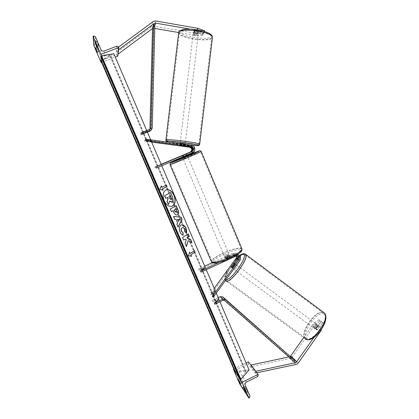 <?xml version="1.0" encoding="UTF-8"?>
<svg xmlns="http://www.w3.org/2000/svg" width="419" height="419" viewBox="0 0 419 419"><rect width="100%" height="100%" fill="white"/><g stroke="black" fill="none" stroke-linecap="round" stroke-linejoin="round"><path stroke-width="0.31" stroke-dasharray="2.1 1.57" d="M181.134 145.508L181.286 144.23L190.954 145.524C194.688 145.843 195.495 151.61 191.991 152.893L182.37 156.9L190.792 153.207C194.248 151.945 193.452 146.252 189.77 145.943L144.744 139.915L144.592 141.187L151.662 142.13M191.404 153.045C194.887 151.772 194.081 146.042 190.373 145.728L180.772 144.445L180.018 144.204L181.286 144.23M145.603 139.139L151.62 140.396L151.469 141.68L144.592 141.187M151.62 140.396L144.744 139.915M156.345 168.05L161.718 165.631L161.21 164.447L154.758 167.034L161.163 164.337M161.718 165.631L190.792 153.207M155.26 168.213L154.758 167.034M180.62 145.692L180.772 144.445M182.558 155.402L183.056 156.575M183.082 155.255L183.585 156.444M202.44 35.479L202.681 33.457L194.557 33.206L194.322 35.217L202.44 35.479L203.047 34.609L194.023 33.059L193.316 32.399L194.631 32.085L194.872 30.027L203.959 31.603L204.577 30.697M203.047 34.609L203.288 32.577L194.264 31.016L193.557 30.351L194.872 30.027M194.557 33.206L154.171 26.25L152.066 26.444L116.838 52.385L118.038 53.941M154.789 28.44L152.511 28.576M204.482 31.483L204.331 32.761L203.713 33.651L203.959 31.603M204.331 32.761L197.407 30.367L190.525 29.173M197.407 30.367L197.464 29.896M118.519 47.085L117.257 48.017L116.838 52.385M118.498 49.631L117.257 48.017M194.322 35.217L178.609 32.525M194.631 32.085L203.713 33.651M203.288 32.577L202.681 33.457M194.023 33.059L194.264 31.016M97.192 51.605L98.894 50.956L97.203 47.028L97.266 48.017L98.942 51.914L98.894 50.956M96.841 46.032L98.622 45.357L98.675 46.399L96.92 42.324L96.852 41.245L98.622 45.357M100.948 56.172L100.969 56.722M101.105 60.739L101.12 61.263M117.797 56.167L117.54 55.57L116.016 54.899L104.258 59.419C102.901 59.786 101.875 59.341 101.178 58.079L96.03 46.127L94.479 45.446L93.882 45.676M101.608 62.4L115.298 57.131M95.542 42.843L96.92 42.324M95.071 41.916L96.852 41.245M96.909 47.069L98.675 46.399M95.93 48.525L97.266 48.017M95.501 47.677L97.203 47.028M97.255 52.558L98.942 51.914M187.466 155.873L182.768 157.843M182.323 155.501L182.92 156.91L186.24 155.512L185.648 154.098M186.125 153.972L186.665 155.245M226.862 256.606L228.617 255.972L229.188 257.329L225.982 258.801L225.412 257.444L226.862 256.606M227.59 256.601L229.392 255.323C229.146 255.035 228.208 255.239 226.579 255.93L224.773 257.208C225.019 257.496 225.956 257.292 227.59 256.601M229.334 256.438L226.108 257.921L226.684 259.282L229.911 257.8L229.334 256.438L226.108 257.921M229.911 257.8L230.251 257.36L229.188 257.329M225.982 258.801L225.632 259.246L226.684 259.282M183.323 156.654L182.784 155.381M182.92 156.91L186.24 155.512M225.412 257.444L228.617 255.972M227.108 255.464L228.915 254.192C228.669 253.909 227.732 254.113 226.103 254.804L224.296 256.077C224.537 256.36 225.474 256.156 227.108 255.464M185.957 157.968L183.265 159.021L185.957 157.968M183.517 158.502L170.727 164.264C169.884 164.877 178.704 161.425 187.827 157.554L200.492 151.851C201.235 151.264 192.342 154.758 183.517 158.502M223.5 253.102C216.298 256.507 212.464 259.204 211.998 261.194C211.831 263.336 221.07 261.372 229.874 257.271C237.102 253.814 240.894 251.138 241.25 249.237C241.313 247.063 232.032 249.148 223.5 253.102M194.269 32.352L194.547 30.042L193.557 30.351L194.018 30.906L197.606 31.525L198.627 31.1L198.156 30.666L197.883 32.975L194.269 32.352L197.883 32.975M198.234 34.29L198.26 34.169C198.313 33.4 193.499 32.692 193.196 33.42L193.164 33.536C194.667 34.536 196.359 34.787 198.234 34.29M180.123 143.214L185.198 143.853M180.814 145.482L180.992 143.947L184.606 144.435L180.992 143.947M184.606 144.435L184.428 145.948M183.957 146.137L184.14 144.618L180.547 144.136L184.14 144.618M180.547 144.136L180.364 145.66M194.547 30.042L198.156 30.666M193.74 33.201L197.333 33.819L193.74 33.201L194.018 30.906M197.606 31.525L197.333 33.819M185.334 142.591L180.275 141.941L185.334 142.591M193.039 34.704C193.348 33.976 198.156 34.688 198.108 35.453L198.082 35.568C196.207 36.06 194.521 35.809 193.012 34.814L193.039 34.704M211.427 37.862C208.824 42.267 179.369 37.846 179.411 33.012L179.526 32.383C180.94 27.644 212.15 32.19 211.679 37.029L211.427 37.862M166.757 140.087L166.694 140.26C167.061 141.669 196.501 145.461 198.7 144.393L198.873 144.173C198.931 142.8 167.757 138.825 166.757 140.087M319.713 320.493L321.158 321.567L319.906 320.724L314.339 325.568L312.904 324.51L318.466 319.655L319.713 320.493L314.721 327.59L316.172 328.664L316.293 329.942L317.523 329.643L322.546 322.499L323.829 323.368L321.085 321.42L322.546 322.499M314.721 327.59L314.831 328.868L316.062 328.564L321.085 321.42M314.339 325.568L292.195 357.03L290.697 358.329L251.06 366.662L250.834 365.033M290.44 356.328L288.848 356.936M322.363 322.284L319.655 329.344L313.983 337.415M319.655 329.344L320.875 330.245M256.805 372.784L255.889 372.978L251.06 366.662M255.658 371.297L255.889 372.978M312.904 324.51L304.131 336.97M318.466 319.655L319.906 320.724M321.158 321.567L316.172 328.664M321.63 329.13L323.829 323.368M316.062 328.564L317.523 329.643M316.445 324.924L318.079 326.129L319.131 326.034L319.273 326.972L317.283 329.805L316.293 329.942L316.099 328.946L314.465 327.742L316.445 324.924L314.465 327.742M314.103 328.334L314.051 328.292C313.061 327.475 315.91 323.541 316.89 324.374L316.947 324.421C317.948 325.233 315.067 329.193 314.103 328.334M233.126 268.741L233.095 268.715C232.482 268.176 235.457 264.143 236.054 264.693L236.091 264.729C236.709 265.258 233.702 269.323 233.126 268.741M232.592 267.469L234.682 264.588L232.592 267.469L231.429 266.61M233.519 263.729L234.682 264.588M235.431 265.101L233.331 268.003L235.431 265.101L234.315 264.279M232.163 267.139L233.331 268.003M318.079 326.129L316.099 328.946M317.283 329.805L315.638 328.596L317.633 325.762L315.638 328.596M317.633 325.762L319.273 326.972M234.095 269.459L234.064 269.427C233.451 268.888 236.426 264.855 237.028 265.41L237.06 265.442C237.683 265.981 234.682 270.04 234.095 269.459M315.978 323.698C314.999 322.871 312.15 326.804 313.14 327.616L313.192 327.663C314.15 328.517 317.031 324.557 316.036 323.751L315.978 323.698M305.744 338.243C311.579 344.146 330.287 318.639 323.877 313.559L323.389 313.171C316.963 308.374 299.381 332.838 305.545 338.065L305.744 338.243M244.816 254.658L245.125 254.914C249.164 258.235 229.675 284.459 226.265 280.264L226.145 280.143C222.353 276.619 240.716 251.594 244.816 254.658M240.297 383.642L241.821 382.882L239.38 378.001L241.821 382.882M245.953 392.331L247.535 391.535L244.953 386.397L247.535 391.535M240.176 379.483L239.6 378.608M235.337 372.187L234.781 371.349M248.394 361.859L248.619 362.388L248.064 363.807L237.468 369.039C236.347 369.736 235.976 370.684 236.358 371.894L240.846 382.317L240.291 383.746L239.757 384.014M233.797 369.06L246.136 362.969M245.256 390.534L246.472 389.921M243.381 387.182L244.953 386.397M244.418 388.774L246.005 387.978M239.658 381.987L240.841 381.395M237.866 378.755L239.38 378.001M238.825 380.222L240.349 379.462M231.592 266.379L232.514 267.06L232.346 268.17L233.357 267.662L238.987 259.9C240.113 258.01 239.925 256.318 238.416 254.81M219.179 262.409L235.557 254.893L237.4 254.569M235.557 254.893L234.635 254.338L237.72 254.359M201.005 272.125L205.724 268.495L199.025 270.135L233.357 254.396L235.159 254.312L236.604 255.852M237.254 255.815L236.065 254.862L234.258 254.946L226.187 258.649L225.632 259.246L226.993 259.199L235.111 255.47L236.934 255.386L237.788 255.92M214.224 288.372L210.165 293.97L211.139 294.672L237.18 258.764C238.474 256.297 237.934 254.422 235.562 253.144L232.891 253.275L212.271 262.723M213.36 297.165L215.942 290.796L214.957 290.089L210.165 293.97M215.942 290.796L211.139 294.672M234.635 254.338L226.511 258.062L225.155 258.114L225.71 257.517L233.781 253.82L236.473 253.684C238.861 254.972 239.406 256.863 238.102 259.345L232.514 267.06M206.248 269.721L205.237 267.359L198.543 269.008L204.729 266.175M198.543 269.008L199.025 270.135M205.237 267.359L205.724 268.495M226.187 258.649L225.71 257.517M226.993 259.199L226.511 258.062M232.383 266.945L233.357 267.662M141.224 132.818L146.823 130.822L140.454 133.729L149.169 130.152L149.918 129.251M146.823 130.822L147.341 132.027L140.967 134.918L140.454 133.729M147.441 132.263L140.967 134.918M154.883 24.731L153.82 27.942L151.233 129.078L150.74 130.513M152.532 27.843L153.82 27.942M214.785 304.236L219.305 300.245L212.538 301.601L220.771 297.731L221.939 297.809L290.419 357.92L291.195 356.993M218.179 297.616L212.056 300.486L212.538 301.601M219.305 300.245L218.823 299.124L212.056 300.486M294.18 361.613L290.419 357.92M166.097 189.87L165.976 189.912C162.782 191.776 162.106 195.406 163.96 200.801C166.139 205.163 168.778 207.007 171.879 206.331L171.931 206.316M219.965 301.795L218.823 299.124M216.267 293.153L214.957 290.089M161.771 165.756L161.21 164.447M151.469 141.68L150.672 139.82M147.341 132.027L146.713 130.566M100.979 60.933L101.723 60.86L113.832 53.705M235.069 372.025L235.509 371.354L101.723 60.86M235.509 371.354L249.096 369.888M100.817 56.376L110.464 54.926L102.372 59.98M239.898 379.305L246.147 371.501L245.141 371.155L236.772 372.056M170.444 192.64L172.356 197.103L173.037 200.523L171.837 202.199M167.443 197.48L165.61 198.423M169.48 201.298L168.255 204.566M178.342 221.499L179.714 219.42M177.996 226.878L176.682 224.312L177.42 223.002L176.038 219.284M175.849 219.347L174.713 219.237M174.524 219.294L173.55 216.523M179.526 219.477L177.441 219.404M176.116 212.302L176.273 210.338L175.75 209.118M177.069 214.978L176.996 215.01C175.666 215.303 174.498 214.303 173.497 212.019L172.937 210.72M171.251 211.684L170.308 208.987M170.119 209.05L176.174 205.687M182.904 235.159L182.904 235.289C181.762 235.012 180.736 233.902 179.819 231.953C178.688 228.9 178.986 226.663 180.715 225.249L181.369 224.961M186.314 233.006L184.758 231.592M184.57 231.649L184.355 229.188C183.815 228.072 183.134 227.59 182.312 227.732M187.906 240.778L191.996 242.622M184.968 239.197L186.015 239.72L184.92 243.476L186.345 246.293M188.063 233.938L182.375 237.563L183.663 240.056M190.111 253.563L194.458 250.588M191.31 256.355L188.409 255.752M188.215 255.805L189.702 252.112M161.153 186.183L159.618 189.357L163.117 190.242M161.692 187.44L166.395 185.104M170.161 196.034L168.726 196.768L169.475 198.501L170.701 199.57M192.62 152.726L191.991 152.893M191.577 145.309L190.954 145.524M190.373 145.728L189.77 145.943M152.762 21.73L151.144 26.947M154.862 25.475L153.93 28.288M153.71 24.637L152.516 28.33M155.894 21.013L154.171 26.25M95.38 36.715L96.03 46.127M100.9 49.552L101.178 58.079M93.72 35.982L94.479 45.446M118.446 46.912L117.54 55.57M116.812 46.19L116.016 54.899M104.205 51.003L104.258 59.419M169.994 164.636L183.412 158.523L201.22 151.484M187.335 155.559L182.632 157.528L187.335 155.559M241.815 248.514C239.176 247.33 233.022 248.828 223.348 253.003C215.785 256.58 211.757 259.413 211.26 261.503L211.443 261.933M224.05 254.265C232.351 250.667 237.961 249.221 240.883 249.939C242.135 251.479 238.6 254.291 230.267 258.366C221.447 262.168 215.748 263.593 213.161 262.64C212.433 260.901 216.063 258.109 224.05 254.265M180.133 31.174C181.919 26.046 215.743 31.938 211.134 36.511C208.353 41.162 177.143 35.861 180.133 31.174M178.641 32.404L178.588 32.897C178.562 37.977 209.463 42.618 212.229 37.998L212.428 37.642M199.669 144.408L199.496 144.503C197.16 145.618 166.275 141.638 165.877 140.161L165.898 140.009M168.637 142.23C172.817 143.377 185.287 145.115 192.578 145.587M298.307 362.948L292.195 357.03M294.3 361.471L289.529 356.794M295.809 364.619L289.775 358.648M324.044 314.203C317.644 309.426 300.339 333.953 306.912 338.552C310.495 340.228 315.125 337.426 320.797 330.146C325.71 322.347 326.794 317.031 324.044 314.203M305.294 338.882L305.095 338.699C298.7 333.288 316.706 307.918 323.672 312.443M226.197 279.452L225.553 279.19C224.375 277.551 225.548 273.79 229.073 267.909M233.938 261.199L239.652 255.637M245.209 253.972C240.705 251.122 221.724 277.127 225.668 280.793L225.794 280.919M245.225 385.145L236.358 371.894M249.996 396.238L240.846 382.317M249.405 397.762L240.291 383.746M258.282 374.947L248.619 362.388M257.69 376.466L248.064 363.807M246.414 382.097L237.468 369.039M239.935 260.492L238.987 259.9M234.258 254.946L233.357 254.396M238.102 259.345L237.18 258.764M236.038 256.035L235.111 255.47M233.781 253.82L232.891 253.275M150.128 129.167L149.169 130.152M152.233 128.073L151.233 129.078M223.186 300.276L220.771 297.731M224.5 300.449L222.06 297.899M235.216 371.684L101.288 60.938M240.04 378.944L101.141 56.387M245.874 372.177L109.851 54.899M245.141 371.155L109.825 55.57M180.055 143.764L180.002 144.23M193.29 32.514L193.164 33.536M187.12 155.051L186.581 153.783M230.251 257.36L229.392 255.323M225.155 258.114L224.773 257.208M228.915 254.192L187.963 157.062M211.998 261.194L170.727 164.264M241.25 249.237L200.492 151.851M224.296 256.077L183.265 159.021M198.627 31.1L198.26 34.169M185.13 144.445L184.941 146.016M192.588 145.592C185.256 145.105 173.094 143.434 168.574 142.219M178.934 31.661L178.756 32.022M185.355 142.56L198.108 35.453M166.694 140.26L179.411 33.012M198.873 144.173L211.679 37.029M180.275 141.941L193.012 34.814M314.784 328.826L314.051 328.292M305.739 339.181L225.527 280.646M239.584 255.569L234.268 260.749M228.748 268.354C227.339 270.438 226.103 273.172 225.029 276.556C224.657 278.63 224.788 279.95 225.422 280.521M233.095 268.715L232.315 268.139M236.091 264.729L234.724 263.713M319.131 326.034L316.947 324.421M234.064 269.427L313.14 327.616M245.125 254.914L323.877 313.559M226.145 280.143L305.545 338.065M237.06 265.442L316.036 323.751M237.667 254.396L237.343 254.202M236.065 254.862L235.159 254.312M237.872 255.951L236.934 255.386M236.473 253.684L235.562 253.144M150.4 129.015L149.436 130.005M224.38 300.355L221.939 297.809M246.147 371.501L110.464 54.926"/><path stroke-width="0.63" d="M181.134 145.508L179.866 145.472L180.62 145.712L190.226 146.99C192.85 148.3 193.08 149.923 190.912 151.872L181.867 155.716L191.493 151.709C193.678 149.751 193.447 148.111 190.802 146.797L181.134 145.508M155.831 166.851L156.345 168.05L192.62 152.726C196.15 151.437 195.338 145.629 191.577 145.309L145.603 139.139L145.451 140.438L151.469 141.68L161.21 164.447L155.831 166.851L192.122 151.537C194.316 149.562 194.086 147.912 191.425 146.587L145.451 140.438M161.163 164.337L190.299 152.039C192.457 150.107 192.227 148.494 189.618 147.195L151.662 142.13M197.464 29.896L197.653 28.283L155.894 21.013L153.715 21.212L118.519 47.085M190.525 29.173L155.643 23.124L154.553 23.228L118.603 49.772L118.038 53.941M197.653 28.283L204.577 30.697L204.482 31.483M152.511 28.576L118.142 54.077M178.609 32.525L154.789 28.44M95.569 48.662L97.255 52.558L96.333 49.426L95.501 47.677L95.569 48.662L95.93 48.525M95.15 42.995L96.909 47.069L95.941 43.738L95.071 41.916L95.15 42.995L95.542 42.843M93.076 36.223L100.89 54.376L118.718 47.556L118.446 46.912L116.812 46.19L104.205 51.003C102.749 51.396 101.649 50.914 100.9 49.552L95.38 36.715L93.72 35.982L93.076 36.223L93.882 45.676L101.168 62.567L101.608 62.4M100.89 54.376L100.948 56.172M100.969 56.722L101.105 60.739M101.12 61.263L101.168 62.567M115.298 57.131L117.797 56.167L118.718 47.556M182.422 157.036L182.768 157.843L185.455 156.779L187.466 155.878L187.12 155.051M186.125 153.972L181.867 155.716L186.125 153.972M186.665 155.245L183.323 156.654M186.722 155.391L183.386 156.8M185.198 143.853L180.139 143.183L180.055 143.764M184.428 145.964L179.851 145.503L184.428 145.948M320.875 330.245L321.132 330.434L298.307 362.948L296.762 364.289L256.805 372.784M313.983 337.415L296.034 362.54L255.658 371.297M304.131 336.97L290.44 356.328M288.848 356.936L250.834 365.033M255.621 371.045L250.798 364.787M321.132 330.434L321.63 329.13M234.263 264.237L232.163 267.139L231.372 267.453L231.429 266.61L233.519 263.729L234.31 263.404L234.315 264.279M239.328 382.149L237.866 378.755L239.778 382.264L240.297 383.642L239.328 382.149L239.658 381.987M244.9 390.712L243.381 387.182L245.419 390.911L245.953 392.331L244.9 390.712L245.256 390.534M248.839 398.05L242.077 382.348L258.041 374.387L258.282 374.947L257.69 376.466L246.414 382.097C245.22 382.84 244.827 383.856 245.225 385.145L249.996 396.238L249.405 397.762L248.839 398.05L239.757 384.014L233.393 369.259L233.797 369.06M242.077 382.348L240.176 379.483M239.6 378.608L235.337 372.187M234.781 371.349L233.393 369.259M246.136 362.969L248.394 361.859L258.041 374.387M237.788 255.92C238.652 256.926 238.73 258.015 238.013 259.178L232.383 266.945L231.372 267.453L231.592 266.379M237.4 254.569L238.28 254.757C240.7 256.061 241.25 257.978 239.935 260.492L213.36 297.165L212.365 296.448L214.957 290.089L206.248 269.721M237.72 254.359L238.416 254.81M236.604 255.852L236.222 258.052L214.224 288.372M231.545 266.343L237.138 258.628L237.254 255.815M161.771 165.756L205.237 267.359L200.512 270.978L201.005 272.125L236.038 256.035L237.872 255.951C239.469 256.826 239.83 258.099 238.956 259.77L212.365 296.448M204.729 266.175L212.271 262.723M200.512 270.978L219.179 262.409M141.748 134.038L151.165 130.094L152.233 128.073L154.883 24.731L153.564 24.621L150.919 128.01L150.128 129.167L141.224 132.818L141.748 134.038L147.341 132.027L150.672 139.82M150.74 130.513L147.441 132.263M153.564 24.621L152.532 27.843L149.918 129.251M214.298 303.099L222.704 299.145L225.071 299.292L294.971 360.67L294.18 361.613L224.38 300.355L223.186 300.276L214.785 304.236L214.298 303.099L218.823 299.124L216.267 293.153M294.971 360.67L222.871 296.961L220.294 296.621L218.179 297.616M174.157 195.38C171.989 190.985 169.323 189.142 166.16 189.844C162.965 191.708 162.294 195.338 164.148 200.738C166.327 205.101 168.967 206.944 172.068 206.268C175.32 204.404 176.011 200.774 174.157 195.38M171.931 206.316C175.142 204.42 175.818 200.795 173.969 195.448C171.848 191.127 169.224 189.268 166.097 189.87M163.117 190.242L162.499 188.807L167.003 186.528L166.395 185.104L161.881 187.366L161.263 185.931L159.807 189.283L163.117 190.242M180.008 231.896C178.876 228.842 179.175 226.606 180.903 225.186L181.432 224.94C183.197 224.526 184.716 225.632 185.984 228.255C186.727 230.136 186.9 231.697 186.502 232.948L184.758 231.592L184.543 229.13C183.967 227.957 183.244 227.48 182.385 227.706L182.071 227.857C181.17 228.533 180.982 229.602 181.5 231.058L183.103 232.734L183.098 235.232C181.956 234.959 180.924 233.844 180.008 231.896M176.038 219.284L174.713 219.237L173.55 216.523L181.055 217.073L182.118 219.556L178.07 227.04L176.87 224.254L177.609 222.939L176.038 219.284M146.713 130.566L113.832 53.705L101.576 55.785L100.817 56.376L239.898 379.305L240.401 379.483L101.131 56.052M219.965 301.795L249.096 369.888L240.899 379.436L101.576 55.785M176.001 205.781L177.703 209.767C178.73 212.26 178.609 213.957 177.347 214.842L177.185 214.947C175.854 215.24 174.686 214.245 173.686 211.956L173.126 210.657L171.439 211.621L170.308 208.987L176.174 205.687L177.892 209.704C178.913 212.203 178.798 213.894 177.536 214.785L177.069 214.978M191.996 242.622L190.692 239.584L187.057 237.892L189.325 236.4L188.225 233.828L182.569 237.505L183.684 240.108L185.161 239.139L186.209 239.668L185.109 243.418L186.45 246.54L188.094 240.721L191.996 242.622M190.299 253.511L194.458 250.588L195.05 251.976L190.902 254.909L191.504 256.302L188.409 255.752L189.702 252.112L190.299 253.511L189.603 252.385M240.899 379.436L240.401 379.483M102.372 59.98L100.979 60.933L235.069 372.025L235.551 372.187L101.278 60.624M236.772 372.056L235.551 372.187M172.219 202.042L169.548 201.094L168.443 204.503L167.129 201.445L168.119 198.543L167.621 197.386L165.798 198.355L164.657 195.699L170.627 192.572L172.544 197.04L173.225 200.455L172.219 202.042M165.798 198.355L164.473 195.767L170.627 192.572M167.129 201.445L167.93 198.611L167.443 197.48M166.94 201.513L168.443 204.503M171.837 202.199L169.48 201.298M177.63 219.341L178.531 221.442L179.714 219.42L177.441 219.404L178.531 221.442M173.581 216.602L181.055 217.073M180.867 217.136L182.118 219.556M181.93 219.614L177.996 226.878M176.347 212.218L176.462 210.275L175.938 209.055L174.398 209.929L174.933 211.171L176.347 212.218M174.398 209.929L175.938 209.055M174.21 209.992L174.744 211.234L176.116 212.302M171.423 211.585L173.126 210.657M181.369 224.961C183.098 224.647 184.57 225.768 185.795 228.313L186.355 232.833M182.312 227.732L181.883 227.915C180.982 228.591 180.793 229.659 181.312 231.115L183.103 232.734M182.914 232.786L182.904 235.159M186.345 246.293L188.094 240.721M183.663 240.056L185.161 239.139M191.724 242.491L190.504 239.642L186.869 237.945L189.137 236.452L188.063 233.938M194.296 250.703L195.05 251.976M190.902 254.909L194.861 252.023M190.713 254.956L191.274 256.266M161.881 187.366L161.153 186.183M162.865 190.168L162.31 188.875L166.82 186.596L166.217 185.193M170.79 199.528L171.078 197.663L170.339 195.94L168.915 196.7L169.664 198.438L170.968 199.47L170.889 197.726L170.161 196.034M190.912 151.872L190.299 152.039M190.226 146.99L189.618 147.195M191.425 146.587L190.802 146.797M192.122 151.537L191.493 151.709M155.643 23.124L154.862 25.475M154.077 23.485L153.71 24.637M152.516 28.33L152.416 28.639M201.22 151.484L187.942 157.534C178.347 161.603 169.082 165.222 169.973 164.578L170.193 163.253C170.329 163.07 169.323 163.221 182.632 157.528L170.753 162.939L187.256 156.36C203.676 149.431 202.728 149.148 187.335 155.559C197.611 151.306 200.759 150.274 200.125 150.714L201.24 151.537L241.815 248.514M169.994 164.636L211.26 261.503C211.082 263.755 220.787 261.692 230.047 257.381C237.636 253.752 241.622 250.939 241.993 248.944C242.025 250.389 241.533 251.473 240.522 252.196C240.731 252.269 236.169 255.784 230.314 258.376C224.615 260.911 219.886 262.456 216.131 263.017C213.732 263.404 212.171 263.043 211.443 261.933M212.428 37.642L212.491 37.118C212.999 32.033 180.16 27.256 178.709 32.242L165.898 140.009M192.578 145.587L198.098 145.597C202.251 144.707 168.391 140.14 167.066 141.428C166.778 141.606 167.301 141.873 168.637 142.23M168.574 142.219C166.919 142.036 166.024 141.35 165.877 140.161L165.945 139.977C166.956 138.647 199.753 142.827 199.685 144.267L199.669 144.408M295.557 362.707L294.3 361.471M296.804 361.869L290.744 355.988M323.672 312.443L324.353 312.951C331.094 318.288 311.411 345.109 305.294 338.882M229.073 267.909L233.938 261.199M239.652 255.637C241.459 254.333 242.774 253.888 243.591 254.302C248.399 255.873 231.225 280.803 226.197 279.452M225.794 280.919C229.355 285.349 249.865 257.769 245.613 254.286L245.209 253.972M237.138 258.628L236.222 258.052M238.956 259.77L238.013 259.178M150.646 130.382L149.677 131.341M150.919 128.01L149.95 129.021M222.704 299.145L220.294 296.621M225.333 299.491L222.871 296.961M178.934 31.661C181.322 29.168 186.989 28.502 195.935 29.665C200.916 30.508 203.891 30.933 209.406 33.441C211.605 34.861 212.632 36.092 212.491 37.118L199.685 144.267C199.313 145.22 198.978 145.644 198.674 145.54M185.203 143.832L185.13 144.445M198.596 145.561L192.588 145.592M178.756 32.022L178.641 32.404M305.739 339.181C313.161 344.083 331.371 320.357 324.353 312.951L244.963 253.846C243.167 253.416 241.375 253.993 239.584 255.569M234.268 260.749L228.748 268.354M234.724 263.713L234.341 263.436M238.28 254.757L237.667 254.396M151.165 130.094L150.191 131.058M225.071 299.292L222.62 296.767"/></g></svg>
